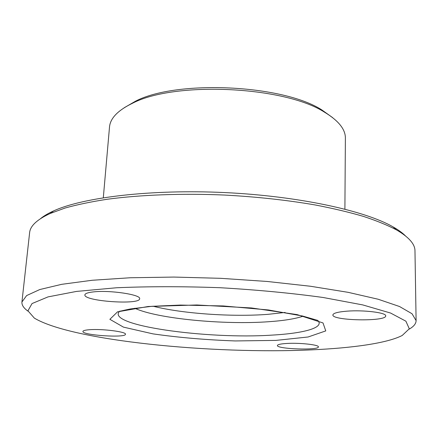 <?xml version="1.0" encoding="UTF-8"?>
<svg xmlns="http://www.w3.org/2000/svg" width="438" height="438" viewBox="0 0 438 438"><rect width="100%" height="100%" fill="white"/><g stroke="black" fill="none" stroke-linecap="round" stroke-linejoin="round"><path stroke-width="0.66" d="M287.224 343.436C280.917 343.792 277.643 344.482 277.407 345.494C276.488 349.081 319.067 350.548 318.399 346.891C319.149 344.832 300.118 342.686 287.224 343.436M347.022 311.161C337.944 311.905 333.23 313.159 332.885 314.922C331.763 320.731 386.513 321.804 385.703 315.886C386.551 312.677 363.677 309.814 347.022 311.161M93.321 291.916C87.912 292.529 85.098 293.515 84.879 294.867C83.483 301.256 140.22 305.193 139.64 298.732C141.299 294.697 109.67 289.896 93.321 291.916M89.407 329.726C85.24 330.049 83.078 330.619 82.924 331.429C81.857 335.251 126.024 338.136 125.449 334.243C126.648 331.807 102.016 328.653 89.407 329.726M311.423 349.863C213.257 354.402 72.412 340.928 34.367 318.13L27.939 310.805L32.04 303.556L48.049 296.887L76.524 291.412L116.639 287.755C148.531 286.386 183.029 286.37 220.128 287.717C257.194 289.868 291.533 293.126 323.156 297.495L362.752 304.914L390.581 313.044L405.895 321.185L409.295 328.79L402.21 335.475C387.154 343.255 352.157 348.068 311.423 349.863M28.027 311.177C23.718 308.149 21.686 305.094 21.933 302.006L26.63 295.573L39.754 289.551L61.698 284.322L92.221 280.265L130.261 277.758L173.93 277.068L220.571 278.316L267.125 281.459L310.531 286.26L348.172 292.338L378.175 299.242L399.527 306.518L412.032 313.745L416.1 320.594C416.056 323.693 413.751 326.545 409.174 329.152M21.933 302.006L29.62 232.693C30.211 225.942 37.044 219.547 50.129 213.509L65.103 208.028C77.083 204.666 91.038 201.759 106.971 199.295C140.28 194.817 181.852 193.213 224.497 195.052C256.854 196.804 287.125 200.111 315.322 204.984C333.154 208.422 349.206 212.227 363.469 216.405C376.57 220.725 387.531 225.203 396.357 229.835C408.818 237.078 415.021 244.092 414.972 250.864L416.1 320.594M40.553 218.628C43.8 215.95 48.164 213.377 53.644 210.902C82.93 197.434 150.787 189.074 224.617 192.567C298.448 196.038 365.215 210.744 393.105 226.911C398.328 229.89 402.429 232.863 405.413 235.836M103.308 197.746L109.5 127.091C110.217 118.249 117.964 110.266 132.73 103.144C174.959 81.057 284.552 86.226 324.509 112.188C338.541 120.669 345.5 129.347 345.385 138.216L344.898 209.134M124.135 107.792L135.55 101.178C176.777 79.617 282.877 84.622 321.892 109.965L332.634 117.625M285.094 312.447L267.771 314.358C231.992 317.079 182.175 313.641 153.125 306.222M303.184 316.17C295.201 318.848 283.671 320.698 268.576 321.727C223.615 324.985 157.231 318.694 134.767 308.232M317.791 320.441C324.897 327.695 303.769 333.362 272.031 335.108C207.36 339.521 103.866 325.325 119.826 311.106M275.836 340.408L235.211 340.939C205.937 339.893 178.545 337.545 153.032 333.882L123.467 327.131L109.872 319.313L117.548 311.834L148.203 306.496L196.87 304.974L251.445 307.952L297.106 314.594L323.009 322.943L325.762 330.904L308.128 336.986L275.836 340.408M119.892 311.084C119.459 311.517 121.731 310.723 130.436 308.949L151.783 306.326L180.407 305.067L223.21 305.943L268.428 309.962L302.401 315.979L317.747 320.397M53.644 210.902L50.129 213.509M393.105 226.911L396.357 229.835M135.55 101.178L132.73 103.144M321.892 109.965L324.509 112.188"/></g></svg>

